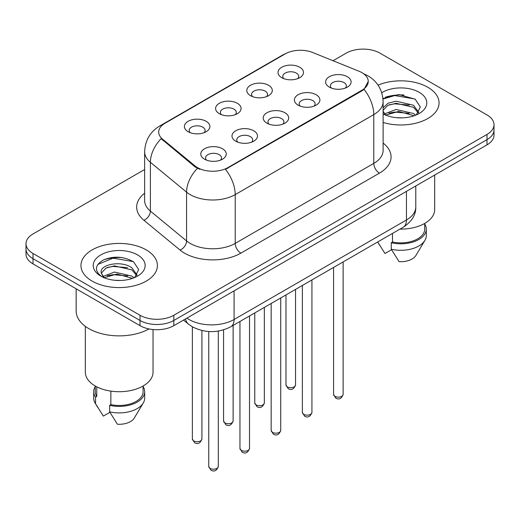 <?xml version="1.0" encoding="UTF-8"?>
<svg xmlns="http://www.w3.org/2000/svg" width="520" height="520" viewBox="0 0 520 520"><rect width="100%" height="100%" fill="white"/><g stroke="black" fill="none" stroke-linecap="round" stroke-linejoin="round"><path stroke-width="0.78" d="M250.536 95.68L250.536 95.68A12.746 7.358 180 0 1 250.536 85.273A12.746 7.358 180 0 1 268.561 85.273A12.746 7.358 180 0 1 268.561 95.68A12.746 7.358 180 0 1 250.536 95.68M266.474 96.655A7.969 4.602 0 0 0 267.514 94.38A7.969 4.602 0 0 0 265.181 91.13A7.969 4.602 0 0 0 256.503 90.129A7.969 4.602 0 0 0 251.583 94.38A7.969 4.602 0 0 0 252.629 96.655M219.33 113.698L219.33 113.698A12.746 7.358 180 0 1 219.33 103.291A12.746 7.358 180 0 1 237.354 103.291A12.746 7.358 180 0 1 237.354 113.698A12.746 7.358 180 0 1 219.33 113.698M235.268 114.673A7.969 4.602 0 0 0 236.308 112.398A7.969 4.602 0 0 0 233.974 109.148A7.969 4.602 0 0 0 225.297 108.147A7.969 4.602 0 0 0 220.376 112.398A7.969 4.602 0 0 0 221.422 114.673M188.123 131.716L188.123 131.716A12.746 7.358 180 0 1 188.123 121.309A12.746 7.358 180 0 1 206.154 121.309A12.746 7.358 180 0 1 206.154 131.716A12.746 7.358 180 0 1 188.123 131.716M204.061 132.691A7.969 4.602 0 0 0 205.108 130.416A7.969 4.602 0 0 0 202.774 127.16A7.969 4.602 0 0 0 194.09 126.165A7.969 4.602 0 0 0 189.169 130.416A7.969 4.602 0 0 0 190.216 132.691M281.743 77.668L281.743 77.668A12.746 7.358 180 0 1 281.743 67.262A12.746 7.358 180 0 1 299.767 67.262A12.746 7.358 180 0 1 299.767 77.668A12.746 7.358 180 0 1 281.743 77.668M297.674 78.644A7.969 4.602 0 0 0 298.721 76.362A7.969 4.602 0 0 0 296.387 73.112A7.969 4.602 0 0 0 287.709 72.118A7.969 4.602 0 0 0 282.789 76.362A7.969 4.602 0 0 0 283.836 78.644M298.136 105.144L298.136 105.144A12.746 7.358 180 0 1 298.136 94.737A12.746 7.358 180 0 1 316.16 94.737A12.746 7.358 180 0 1 316.16 105.144A12.746 7.358 180 0 1 298.136 105.144M314.067 106.119A7.969 4.602 0 0 0 315.114 103.844A7.969 4.602 0 0 0 312.78 100.594A7.969 4.602 0 0 0 304.096 99.593A7.969 4.602 0 0 0 299.182 103.844A7.969 4.602 0 0 0 300.222 106.119M266.929 123.162L266.929 123.162A12.746 7.358 180 0 1 266.929 112.755A12.746 7.358 180 0 1 284.954 112.755A12.746 7.358 180 0 1 284.954 123.162A12.746 7.358 180 0 1 266.929 123.162M282.861 124.137A7.969 4.602 0 0 0 283.907 121.862A7.969 4.602 0 0 0 281.574 118.606A7.969 4.602 0 0 0 272.889 117.611A7.969 4.602 0 0 0 267.976 121.862A7.969 4.602 0 0 0 269.022 124.137M235.722 141.18L235.722 141.18A12.746 7.358 180 0 1 235.722 130.774A12.746 7.358 180 0 1 253.747 130.774A12.746 7.358 180 0 1 253.747 141.18A12.746 7.358 180 0 1 235.722 141.18M251.654 142.155A7.969 4.602 0 0 0 252.701 139.88A7.969 4.602 0 0 0 250.367 136.624A7.969 4.602 0 0 0 241.69 135.629A7.969 4.602 0 0 0 236.769 139.88A7.969 4.602 0 0 0 237.816 142.155M204.516 159.191L204.516 159.191A12.746 7.358 180 0 1 204.516 148.785A12.746 7.358 180 0 1 222.541 148.785A12.746 7.358 180 0 1 222.541 159.191A12.746 7.358 180 0 1 204.516 159.191M220.454 160.173A7.969 4.602 0 0 0 221.494 157.892A7.969 4.602 0 0 0 219.161 154.642A7.969 4.602 0 0 0 210.483 153.647A7.969 4.602 0 0 0 205.562 157.892A7.969 4.602 0 0 0 206.609 160.173M329.342 87.126L329.342 87.126A12.746 7.358 180 0 1 329.342 76.719A12.746 7.358 180 0 1 347.366 76.719A12.746 7.358 180 0 1 347.366 87.126A12.746 7.358 180 0 1 329.342 87.126M345.274 88.108A7.969 4.602 0 0 0 346.32 85.826A7.969 4.602 0 0 0 343.987 82.576A7.969 4.602 0 0 0 335.303 81.582A7.969 4.602 0 0 0 330.389 85.826A7.969 4.602 0 0 0 331.428 88.108M359.079 71.266A21.509 12.415 180 0 1 361.953 72.657A21.509 12.415 180 0 1 368.251 81.439A21.509 12.415 180 0 1 361.953 90.22L227.89 167.615A21.509 12.415 180 0 1 195.065 165.958L162.591 139.178A21.509 12.415 180 0 1 158.698 132.06A21.509 12.415 180 0 1 165.002 123.279L285.155 53.905A21.509 12.415 180 0 1 312.702 52.514L359.079 71.266M427.856 87.295A38.239 22.074 0 0 0 378.066 85.163A38.239 22.074 0 0 1 427.856 87.295A38.239 22.074 0 0 1 439.056 102.901A38.239 22.074 0 0 0 427.856 87.295M146.218 249.893A38.239 22.074 0 0 0 104.546 245.108A38.239 22.074 0 0 0 80.945 265.506A38.239 22.074 0 0 0 92.144 281.112A38.239 22.074 0 0 0 133.816 285.903A38.239 22.074 0 0 0 157.417 265.506A38.239 22.074 0 0 0 146.218 249.893A38.239 22.074 0 0 0 104.546 245.108A38.239 22.074 0 0 0 80.945 265.506A38.239 22.074 0 0 0 92.144 281.112A38.239 22.074 0 0 0 133.816 285.903A38.239 22.074 0 0 0 157.417 265.506A38.239 22.074 0 0 0 146.218 249.893M368.251 81.439L364.039 89.343L361.953 90.857L225.472 169.344A27.879 16.094 60 0 1 235.216 194.61A31.863 18.395 180 0 1 190.151 194.61A31.863 18.395 180 0 1 186.583 192.153L150.397 162.312A31.863 18.395 180 0 1 144.631 151.762L144.631 200.544A31.863 18.395 0 0 0 150.397 211.094L186.583 240.936A31.863 18.395 0 0 0 190.151 243.393A31.863 18.395 0 0 0 235.216 243.393L373.782 163.391A31.863 18.395 0 0 0 383.116 150.384L383.116 101.602A31.863 18.395 180 0 1 373.782 114.608A27.879 16.094 -120 0 0 364.039 89.343M144.631 169.507L33.001 233.961A23.901 13.8 0 0 0 26 243.718L26 254.124A23.901 13.8 0 0 0 33.001 263.881L140.023 325.669L140.023 320.463A23.901 13.8 0 0 0 173.817 320.463L487 139.653A23.901 13.8 0 0 0 494 129.896A23.901 13.8 0 0 1 487 139.653L173.817 320.463A23.901 13.8 0 0 1 140.023 320.463L33.001 258.674L140.023 320.463L140.023 315.263A23.901 13.8 0 0 0 173.817 315.263L487 134.446A23.901 13.8 0 0 0 494 124.69A23.901 13.8 0 0 0 487 114.933L379.977 53.144A23.901 13.8 0 0 0 346.184 53.144L333.034 60.736M26 248.917A23.901 13.8 0 0 0 33.001 258.674A23.901 13.8 0 0 1 26 248.917M199.894 169.344L195.065 166.9L161.142 138.658A27.879 18.649 129.5 0 0 150.397 162.312L150.397 211.094A7.969 5.33 -50.5 0 1 143.871 220.239A39.832 22.997 180 0 1 144.631 193.252M383.116 122.466A38.239 22.074 0 0 0 439.056 102.901A38.239 22.074 0 0 1 383.116 122.466M26 243.718A23.901 13.8 0 0 0 33.001 253.474L140.023 315.263M122.369 257.608A31.863 18.395 0 0 0 103.721 259.825M404.007 95.004A31.863 18.395 0 0 0 385.359 97.227M140.023 325.669A23.901 13.8 0 0 0 173.817 325.669L487 144.852A23.901 13.8 0 0 0 494 135.096L494 124.69M399.965 229.112A33.852 19.546 0 0 0 434.675 209.573L434.675 175.065M396.468 117.689L402.538 117.865M384.56 113.874L396.156 109.453L413.55 113.516L415.662 115.213M385.411 115.167L398.651 111.423L413.55 115.583M383.116 111.299L385.788 115.135M383.116 107.861L388.082 103.194L396.156 101.192L413.55 105.261L418.724 112.405M382.922 110.546L387.725 105.43L396.123 103.278L413.55 107.322L418.321 112.944M383.116 113.874A25.974 14.995 0 0 0 419.185 113.503A25.974 14.995 0 0 0 419.185 92.3A25.974 14.995 0 0 0 381.738 92.729M416.273 114.953L420.342 106.964L415.194 99.21L398.788 94.562L382.954 98.553M377.754 242.08L384.982 253.513L391.547 249.717M392.496 233.422L392.496 242.014A23.901 13.8 0 0 0 424.716 229.086L424.716 223.418M392.496 242.014L391.268 242.73L391.268 249.23L399.068 261.638A15.932 9.197 0 0 0 415.876 255.502L424.912 240.389A25.493 14.716 0 0 0 426.309 235.586L426.309 229.086A25.493 14.716 0 0 0 424.716 223.964M391.268 249.23A25.493 14.716 0 0 0 424.912 240.389M391.268 242.73A25.493 14.716 0 0 0 426.309 229.086M383 99.028L394.738 95.556L414.843 98.976M389.019 104.852L394.738 103.818L409.221 105.085M388.947 113.133L394.738 112.08L409.195 113.334M384.456 113.75L384.897 113.542M76.167 288.802L76.167 311.031A43.017 24.837 0 0 0 88.764 328.594A43.017 24.837 0 0 0 149.006 328.933M85.326 326.352L85.326 372.171A33.852 19.546 0 0 0 95.245 385.996A33.852 19.546 0 0 0 132.138 390.234A33.852 19.546 0 0 0 153.036 372.171L153.036 329.524M114.829 280.286L120.9 280.469M102.921 276.478L114.517 272.051L131.917 276.12L134.024 277.81M103.773 277.771L117.013 274.021L131.917 278.187M101.173 272.116L101.263 273.026L104.15 277.732M101.198 272.617C99.359 264.628 121.277 259.916 131.917 267.858L137.085 275.008M101.283 273.15L106.087 268.034L114.484 265.882L131.911 269.919L136.682 275.542M134.635 277.557L138.703 269.568L133.555 261.814C123.689 256.315 113.581 255.73 103.246 260.052C94.77 265.291 94.237 270.79 101.647 276.556L101.738 276.614M137.547 254.904A25.974 14.995 0 0 0 100.815 254.904A25.974 14.995 0 0 0 100.815 276.107A25.974 14.995 0 0 0 137.547 276.107A25.974 14.995 0 0 0 137.547 254.904M95.284 386.016L95.284 391.684A23.901 13.8 0 0 0 96.778 396.487L96.778 386.828M95.284 386.562A25.493 14.716 0 0 0 93.691 391.684L93.691 398.19A25.493 14.716 0 0 0 95.088 402.994A25.493 14.716 0 0 0 95.55 403.702L103.344 416.111L109.915 412.321M95.55 403.702L95.55 397.202L96.778 396.487M93.691 391.684A25.493 14.716 0 0 0 95.55 397.202M103.727 277.745L101.263 273.026M110.858 391.118L110.858 404.619A23.901 13.8 0 0 0 143.078 391.684L143.078 386.016M110.858 404.619L109.629 405.334L109.629 411.834L117.429 424.242A15.932 9.197 0 0 0 134.238 418.106L143.273 402.994A25.493 14.716 0 0 0 144.671 398.19L144.671 391.684A25.493 14.716 0 0 0 143.078 386.562M109.629 411.834A25.493 14.716 0 0 0 143.273 402.994M109.629 405.334A25.493 14.716 0 0 0 144.671 391.684M97.851 264.42L113.1 258.161L133.204 261.573M107.38 267.456L113.1 266.416L127.582 267.683M107.309 275.736L113.1 274.677L127.562 275.938M102.817 276.347L103.259 276.139M227.89 167.615L227.89 168.259M195.065 165.958L195.065 166.9M162.591 139.178L162.591 140.12M361.953 90.22L361.953 90.857M240.851 253.149A7.969 4.602 60 0 1 235.216 243.393L235.216 194.61L373.782 114.608L373.782 163.391A7.969 4.602 60 0 0 379.412 173.147L240.851 253.149A39.832 22.997 180 0 1 184.522 253.149A39.832 22.997 180 0 1 180.056 250.075L143.871 220.239M383.116 101.602C382.577 90.142 377.54 81.555 368.01 75.829L363.987 73.866A27.879 13.059 112 0 0 363.61 73.73M162.63 124.904A27.879 16.094 -120 0 0 159.738 125.99C150.209 131.716 145.171 140.303 144.631 151.762M159.738 125.99L282.808 54.938A27.879 16.094 60 0 1 284.921 54.041M197.444 168.376A27.879 18.649 129.5 0 0 186.583 192.153L186.583 240.936A7.969 5.33 -50.5 0 1 180.056 250.075M383.116 143.091A39.832 22.997 180 0 1 379.412 173.147M173.817 315.263L173.817 325.669M487 134.446L487 144.852M33.001 253.474L33.001 263.881M186.888 318.123A31.863 18.395 0 0 0 189.026 319.488A31.863 18.395 0 0 0 234.091 319.488L406.451 219.98A31.863 18.395 0 0 0 415.786 206.967C416.019 214.877 411.808 221.644 403.15 227.272L230.789 326.781A15.932 9.197 60 0 0 234.091 319.488L234.091 290.869M406.451 191.36L406.451 219.98A15.932 9.197 60 0 1 403.15 227.272M185.594 318.87A15.932 10.654 129.5 0 0 188.37 324.051L183.534 320.06M343.129 394.387C341.556 398.684 339.112 399.945 335.797 398.164L333.574 394.387A4.777 2.763 0 0 0 334.971 396.338A4.777 2.763 0 0 0 340.184 396.935A4.777 2.763 0 0 0 343.129 394.387L343.129 261.924M287.378 386.874A4.777 2.763 0 0 0 292.584 387.472A4.777 2.763 0 0 0 295.536 384.924C293.963 389.22 291.519 390.481 288.197 388.7L285.974 384.924A4.777 2.763 0 0 0 287.378 386.874M311.928 412.406C310.349 416.702 307.905 417.963 304.59 416.175L302.367 412.406A4.777 2.763 0 0 0 303.764 414.356A4.777 2.763 0 0 0 308.978 414.954A4.777 2.763 0 0 0 311.928 412.406L311.928 279.942M280.722 430.417C279.149 434.72 276.699 435.975 273.383 434.194L271.161 430.417A4.777 2.763 0 0 0 272.558 432.374A4.777 2.763 0 0 0 277.771 432.972A4.777 2.763 0 0 0 280.722 430.417L280.722 297.954M249.516 448.435C247.942 452.731 245.499 453.993 242.183 452.212L239.954 448.435A4.777 2.763 0 0 0 241.358 450.385A4.777 2.763 0 0 0 246.565 450.983A4.777 2.763 0 0 0 249.516 448.435L249.516 315.971M218.309 466.453C216.736 470.75 214.292 472.01 210.977 470.229L208.748 466.453A4.777 2.763 0 0 0 210.151 468.403A4.777 2.763 0 0 0 215.358 469.001A4.777 2.763 0 0 0 218.309 466.453L218.309 331.078M256.172 404.892A4.777 2.763 0 0 0 261.378 405.49A4.777 2.763 0 0 0 264.329 402.942C262.756 407.238 260.312 408.499 256.997 406.712L254.768 402.942A4.777 2.763 0 0 0 256.172 404.892M224.965 422.91A4.777 2.763 0 0 0 230.172 423.507A4.777 2.763 0 0 0 233.123 420.953C231.55 425.256 229.106 426.51 225.791 424.729L223.567 420.953A4.777 2.763 0 0 0 224.965 422.91M193.758 440.921A4.777 2.763 0 0 0 198.965 441.519A4.777 2.763 0 0 0 201.916 438.971C200.343 443.274 197.899 444.529 194.584 442.748L192.361 438.971A4.777 2.763 0 0 0 193.758 440.921M282.808 54.938L287.924 52.559M363.987 73.866L363.565 73.697M230.789 326.781C217.971 333.223 205.147 333.223 192.328 326.781L188.37 324.051M415.786 206.967L415.786 185.972M333.574 394.387L333.574 267.442M295.536 384.924L295.536 289.4M285.974 384.924L285.974 294.925M302.367 412.406L302.367 285.461M271.161 430.417L271.161 303.472M239.954 448.435L239.954 321.49M208.748 466.453L208.748 331.519M264.329 402.942L264.329 307.418M254.768 402.942L254.768 312.936M233.123 420.953L233.123 325.436M223.567 420.953L223.567 329.882M201.916 438.971L201.916 330.512M192.361 438.971L192.361 326.8M379.314 244.719L377.676 241.982M97.676 407.322L95.088 402.994"/></g></svg>
